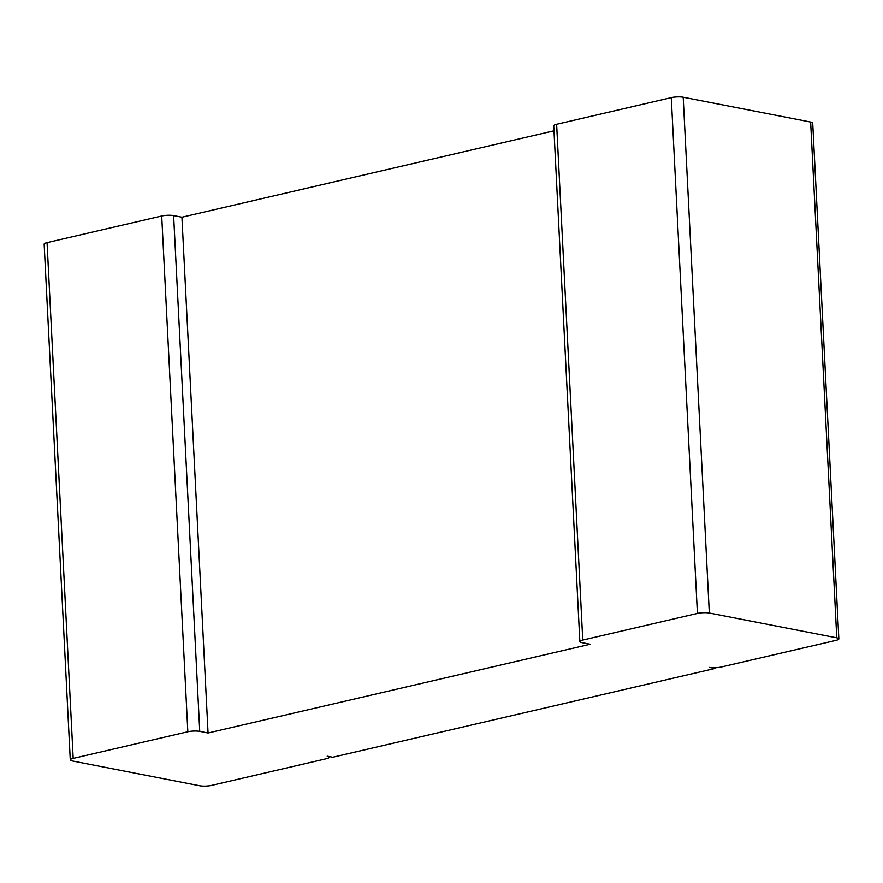 <?xml version="1.0" encoding="UTF-8"?>
<svg xmlns="http://www.w3.org/2000/svg" width="883" height="883" viewBox="0 0 883 883"><rect width="100%" height="100%" fill="white"/><g stroke="black" fill="none" stroke-linecap="round" stroke-linejoin="round"><path stroke-width="1.32" d="M582.758 640.065L697.415 613.431A8.455 1.777 177.1 0 1 709.325 613.034L836.775 637.824A8.455 1.777 -2.9 0 1 838.85 638.873A8.455 1.777 -2.9 0 1 835.947 640.385L721.29 667.007A8.455 1.777 177.1 0 1 709.38 667.416L714.921 668.486L332.736 757.25L327.196 756.168A8.455 1.777 -2.9 0 1 329.271 757.217A8.455 1.777 -2.9 0 1 326.368 758.729L211.71 785.351A8.455 1.777 177.1 0 1 199.801 785.76L72.351 760.969A8.455 1.777 -2.9 0 1 70.276 759.91A8.455 1.777 -2.9 0 1 73.179 758.409L47.053 242.615L161.71 215.993A8.455 1.777 177.1 0 1 173.62 215.584L181.931 217.207L208.057 733L590.241 644.237L581.93 642.625A8.455 1.777 -2.9 0 1 579.855 641.566A8.455 1.777 -2.9 0 1 582.758 640.065L556.632 124.271L671.29 97.649A8.455 1.777 177.1 0 1 683.199 97.24L810.649 122.031A8.455 1.777 -2.9 0 1 812.724 123.09L838.85 638.873M579.855 641.566L553.729 125.783A8.455 1.777 -2.9 0 1 556.632 124.271M553.983 130.805L181.931 217.207M208.057 733L199.746 731.378A8.455 1.777 177.1 0 0 187.836 731.775L73.179 758.409M714.921 668.486L714.888 667.747M70.276 759.91L44.15 244.127A8.455 1.777 -2.9 0 1 47.053 242.615M709.325 613.034L683.199 97.24M836.775 637.824L810.649 122.031M697.415 613.431L671.29 97.649M199.746 731.378L173.62 215.584M187.836 731.775L161.71 215.993M329.271 757.217L329.238 756.565"/></g></svg>
